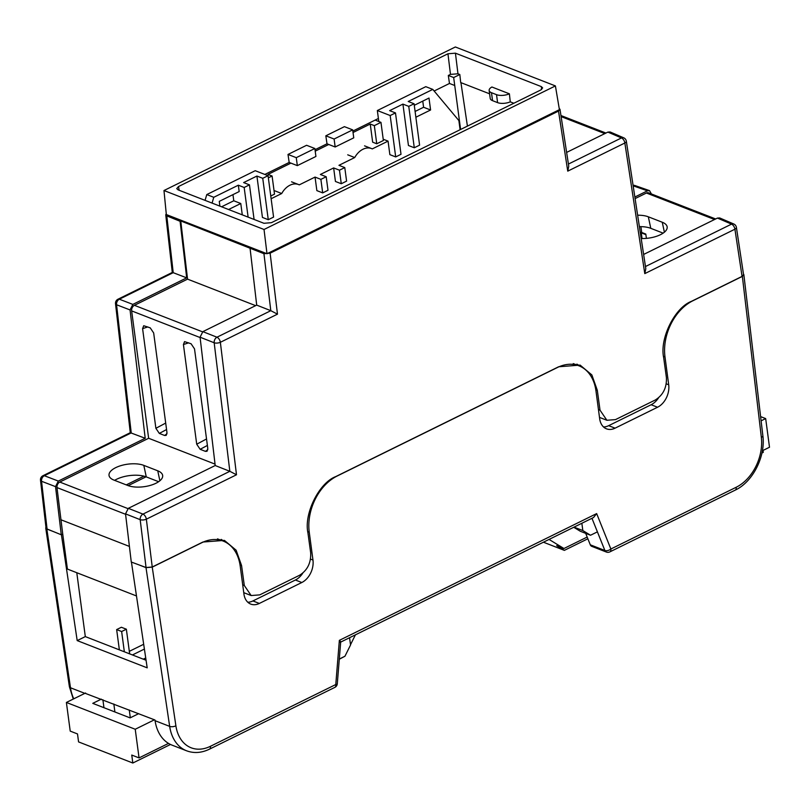 <?xml version="1.0" encoding="UTF-8"?>
<svg xmlns="http://www.w3.org/2000/svg" width="810" height="810" viewBox="0 0 810 810"><rect width="100%" height="100%" fill="white"/><g stroke="black" fill="none" stroke-linecap="round" stroke-linejoin="round"><path stroke-width="1.21" d="M641.186 238.525A20.027 8.637 -7.6 0 0 660.444 234.697A20.027 8.637 -7.6 0 0 667.106 226.587A20.027 8.637 -7.6 0 0 662.256 222.234L648.324 216.807A20.027 8.637 -7.6 0 0 637.632 215.217M127.879 485.514A20.027 8.637 -7.6 0 0 155.935 483.266A20.027 8.637 -7.6 0 0 162.597 475.156A20.027 8.637 -7.6 0 0 157.748 470.802L143.815 465.375A20.027 8.637 -7.6 0 0 121.723 465.396A20.027 8.637 -7.6 0 0 108.996 475.024A20.027 8.637 -7.6 0 0 113.947 480.097L127.879 485.514M205.993 434.97L206.621 439.668M165.159 419.074L165.787 423.772M178.524 186.523L176.742 188.619L178.048 189.844L263.938 223.287L271.421 222.679L540.847 89.94L542.649 87.905L541.333 86.609L455.433 53.177L457.964 73.791L450.481 74.388L447.95 53.774L178.524 186.523L179.162 190.279M489.594 93.808L460.698 82.559L459.817 74.51L457.964 73.791M509.389 93.808A9.507 4.101 -7.6 0 1 496.53 94.669L491.488 92.704A9.507 4.101 -7.6 0 1 489.149 90.467A9.507 4.101 -7.6 0 1 491.913 87.004L509.389 93.808L510.27 101.857L513.844 103.245M434.15 91.014L449.479 83.46L448.315 75.462L450.481 74.388M270.763 196L274.509 194.147L272.089 176.003L267.999 174.413L290.911 163.124L289.17 162.445L264.819 174.444M289.17 162.445L288.006 154.447L306.585 145.284L314.857 148.503L296.268 157.666L297.331 165.625L290.911 163.124M315.212 151.156L328.749 144.484L326.997 143.805L315.019 149.708M326.997 143.805L325.833 135.807L344.412 126.654L352.684 129.863L334.105 139.026L335.168 146.985L328.749 144.484M380.963 122.361L374.331 125.631L376.751 143.775L383.383 140.505L380.963 122.361L375.131 120.093L352.846 131.068M375.131 120.093L378.402 118.473M353.038 132.516L370.241 124.041L374.331 125.631M272.089 176.003L268.343 177.846M376.751 143.775L372.661 142.185L370.241 124.041M264.03 229.483L163.974 190.532L455.352 46.98L555.407 85.921L264.03 229.483L266.996 253.743L559.416 109.664L555.407 85.921M447.95 53.774L455.433 53.177M163.974 190.532L166.333 214.549L266.996 253.743M270.125 253.176L277.476 314.158L270.803 310.675L263.938 253.692L270.125 253.176L558.515 111.091L560.004 109.35L559.214 108.449M166.252 213.779L165.746 214.832L166.789 215.875L180.093 221.292L186.695 277.86L132.85 304.398L130.056 309.936L145.203 438.281L58.32 481.079L55.526 486.638L61.266 534.772L62.734 534.053L67.412 569.065L136.485 595.957M263.938 253.692L180.762 220.958L180.093 221.292M640.892 226.648L641.712 232.47L645.803 234.06L646.41 238.373M126.259 484.886L143.957 476.158M467.421 126.117L460.941 82.65M459.817 74.51L453.671 77.537L460.596 129.478M114.615 480.35A21.192 9.133 172.4 0 1 146.276 476.898L158.638 481.707M651.422 193.965L649.519 190.633L647.453 190.826L634.858 197.032M715.645 218.963L648.557 192.851A4.425 3.149 111.3 0 0 646.431 193.013L635.101 198.602M180.762 220.958L187.555 279.136L134.419 305.319A4.425 3.149 111.3 0 0 131.645 310.898L148.645 438.271L59.768 482.061A4.425 3.149 111.3 0 0 56.983 487.579L62.734 534.053L61.408 534.701L77.193 640.599L147.197 667.845L131.433 562.079M130.056 309.936L116.559 304.762L131.23 432.915L44.337 475.713A4.455 3.24 111 0 0 41.543 481.272L47.071 528.991L61.266 534.772M47.071 528.991L46.028 527.948L40.5 480.229A4.455 1.893 -6.6 0 0 41.543 481.272L55.526 486.638M58.32 481.079L44.337 475.713A4.455 2.47 -116.2 0 0 42.95 475.723L130.309 432.682L145.203 438.281M166.789 215.875L173.219 272.686L186.695 277.86M173.219 272.686L172.277 272.504M639.374 226.638A21.192 9.133 172.4 0 1 650.784 228.329L663.147 233.138M215.035 464.12L148.645 438.271M153.667 332.961L166.971 432.631L166.202 435.375L164.592 435.466L159.317 433.411L155.885 428.308L142.59 328.637L143.704 325.721L150.235 327.858L153.667 332.961M194.511 348.857L207.805 448.527L207.036 451.271L205.426 451.362L200.151 449.307L196.719 444.214L183.424 344.544L184.548 341.617L191.069 343.754L194.511 348.857M255.636 305.643L187.555 279.136M129.418 546.426L60.821 519.726M641.712 232.47L640.234 232.257M599.491 417.332A17.8 12.656 111.3 0 0 600.342 417.727L606.892 420.268L600.028 410.204L597.304 390.278L591.857 374.929L580.132 365.108L558.647 366.768L335.654 476.634C318.988 482.942 303.74 513.854 307.932 532.848L310.665 552.774C311.131 562.808 307.435 570.301 299.568 575.262L259.747 594.874L251.161 595.542L244.296 585.478L241.562 565.542L236.115 550.192L224.4 540.381L202.915 542.032L152.24 567L146.053 567.526L131.271 562.019L125.53 513.884L128.324 508.336L142.965 514.107A4.455 3.088 111.5 0 0 140.171 519.655L125.53 513.884M576.892 364.115A44.499 31.63 -68.7 0 1 580 366.262M243.749 592.606A17.8 12.656 111.3 0 0 244.61 592.991L251.161 595.542M221.15 539.389A44.499 31.63 -68.7 0 1 224.259 541.525M742.061 276.402L734.923 229.2A4.455 1.944 -8.6 0 0 736.412 227.418L743.56 274.661L742.061 276.402L691.386 301.371C674.73 307.678 659.482 338.59 663.663 357.575L666.397 377.511C666.873 387.534 663.177 395.037 655.31 399.988L615.489 419.61L606.892 420.268M736.412 227.418A4.455 4.455 0 0 0 733.769 223.995L733.769 223.995A4.455 3.169 113.3 0 0 731.531 224.127L717.457 218.082L643.626 254.451M717.457 218.082L719.675 217.941L733.769 223.995M626.343 141.213L645.803 268.738L644.79 273.608L624.854 143.006A4.455 1.944 171.3 0 0 626.343 141.213A4.455 4.455 0 0 0 623.7 137.801L623.7 137.801A4.455 3.169 113.3 0 0 621.462 137.933L607.885 132.091L566.625 152.422M607.885 132.091L610.102 131.959L623.7 137.801M215.207 465.527L229.817 471.298L236.49 474.771L146.357 519.18A4.455 2.47 63.8 0 0 142.965 514.107L229.837 471.309L214.174 342.762L200.06 337.193L215.207 465.527L128.324 508.336M200.06 337.193L202.854 331.644L216.969 337.213L270.824 310.686M250.098 248.548L256.699 305.117L202.854 331.644M270.803 310.675L256.699 305.117M277.476 314.158L220.36 342.296A4.455 1.863 -6.9 0 1 214.174 342.762A4.455 3.088 -68.5 0 1 216.969 337.213A4.455 2.47 -116.2 0 1 220.36 342.296L236.49 474.771M560.004 109.35L568.762 166.273L567.749 171.143L558.515 111.091M633.116 185.642A4.455 3.149 -70.7 0 1 634.959 185.53L649.519 190.633M173.208 272.686L119.353 299.214A4.455 2.47 -116.2 0 0 117.966 299.224A4.455 4.455 0 0 0 115.516 303.72A4.455 1.893 173.5 0 0 116.559 304.762A4.455 3.24 -69 0 1 119.353 299.214L132.85 304.398M489.149 90.467L490.212 98.425A9.507 4.101 -7.6 0 0 492.551 100.663L497.583 102.627A9.507 4.101 -7.6 0 0 510.27 101.857M296.268 157.666L288.006 154.447M297.331 165.625L315.92 156.462L314.857 148.503M334.105 139.026L325.833 135.807M335.168 146.985L353.747 137.832L352.684 129.863M453.671 77.537L448.315 75.462M449.479 83.46L454.734 85.506M155.075 720.697L169.665 726.378A44.499 31.63 -68.7 0 0 186.604 750.799L172.024 745.129A44.499 31.63 111.3 0 1 155.075 720.697L154.973 720.009L85.05 693.259M590.288 544.806L604.878 550.486A4.455 3.159 111.3 0 0 606.326 552.025L591.745 546.345A4.455 3.159 -68.7 0 1 590.288 544.806L585.701 533.365M143.684 644.264L129.306 651.341M144.403 649.053L132.445 654.946M146.002 567.628L152.24 567.132L175.891 725.811A4.455 1.964 171.5 0 1 169.665 726.378L146.002 567.628L138.561 564.732M45.947 527.249L45.735 527.988L46.828 529.021L54.27 531.917M645.874 234.627L641.277 232.834L640.386 233.27M642.046 238.545L641.277 232.834M603.531 426.961A17.8 12.656 111.3 0 0 608.664 425.665L651.139 404.737A17.8 12.656 111.3 0 0 658.51 397.892M152.24 567.132L201.731 542.751A44.499 31.63 -68.7 0 1 223.185 541.08A44.499 31.63 -68.7 0 1 240.226 566.2L243.942 594.054A17.8 12.656 111.3 0 0 250.756 604.098A17.8 12.656 111.3 0 0 259.342 603.44L301.816 582.512A17.8 12.656 111.3 0 0 312.964 560.044L309.248 532.19A44.499 31.63 -68.7 0 1 337.122 476.037L557.472 367.477A44.499 31.63 -68.7 0 1 578.917 365.806A44.499 31.63 -68.7 0 1 595.968 390.926L599.683 418.79A17.8 12.656 111.3 0 0 606.498 428.834A17.8 12.656 111.3 0 0 615.073 428.166L657.558 407.238A17.8 12.656 111.3 0 0 668.706 384.78L664.99 356.916A44.499 31.63 -68.7 0 1 692.864 300.773L742.355 276.382L743.853 274.671L743.458 274.013M146.073 476.817L128.182 485.635M76.788 572.721L85.313 636.599L77.193 640.599M146.063 660.251L85.313 636.599M119.364 649.853L116.65 629.583L121.642 631.527L126.36 629.208L121.368 627.264L116.65 629.583M247.799 602.225A17.8 12.656 111.3 0 0 252.923 600.939L295.397 580.011A17.8 12.656 111.3 0 0 302.778 573.156M129.651 653.852L126.36 629.208M124.345 651.797L121.642 631.527M175.891 725.811A40.054 28.471 111.3 0 0 210.448 746.283L335.775 684.541L339.36 640.356C341.03 641.935 341.081 642.462 339.522 641.945M339.36 640.356L596.656 513.591L593.528 517.519L340.676 642.097M581.853 523.27L582.825 530.56L590.53 535.248L597.405 531.856L591.958 518.289M582.825 530.56L574.027 527.128M573.743 527.269L580.314 531.269L590.53 535.248M339.299 659.026L344.959 656.232L350.538 645.003L349.566 637.723M274.712 190.785L281.718 193.519A17.8 12.656 -68.7 0 1 289.96 185.206A17.8 12.656 -68.7 0 1 298.546 184.538A17.8 12.656 -68.7 0 1 299.275 184.862L315.05 177.086L320.882 179.364L326.197 176.742L327.999 190.279L322.694 192.891L320.882 179.364M347.723 154.821L354.719 157.545A17.8 12.656 -68.7 0 1 362.971 149.243A17.8 12.656 -68.7 0 1 371.557 148.574A17.8 12.656 -68.7 0 1 372.286 148.898L388.061 141.122L383.221 139.239M242.281 214.852L240.773 203.512L233.776 200.779L221.576 206.793M233.776 200.779L232.956 194.633M422.769 101.118L423.589 107.264L415.095 111.446M408.756 106.373L414.285 147.764L408.442 145.496L402.924 104.105L408.756 106.373L414.072 103.761L408.23 101.493L432.793 89.394L425.787 86.67L377.339 110.535L378.807 121.52M268.059 175.699L262.744 178.311L268.272 219.702L273.577 217.09L268.059 175.699L255.221 170.707L206.773 194.572L205.072 200.364M219.905 206.135L219.267 201.376L239.183 191.565L238.332 185.196L213.769 197.296L206.773 194.572M240.773 203.512L228.582 209.517M414.274 105.3L428.996 98.05L430.586 109.988L415.864 117.237M423.589 107.264L430.586 109.988M354.719 157.545L338.944 165.321L344.776 167.589L339.471 170.201L333.639 167.933L320.365 174.474L326.197 176.742M377.339 110.535L390.177 115.536L395.695 156.927L389.863 154.649L388.061 141.122M395.695 156.927L401.011 154.305L395.483 112.914L390.177 115.536M395.483 112.914L389.65 110.646L402.924 104.105M432.793 89.394L458.875 120.568L459.766 123.252M460.1 129.721L458.875 120.568M212.078 203.087L213.769 197.296M238.332 185.196L244.164 187.474L248.123 217.12M254.087 219.449L249.47 184.852L244.164 187.474M249.47 184.852L243.638 182.584L256.912 176.043L262.744 178.311M281.718 193.519L271.127 198.733M339.471 170.201L341.273 183.738L335.441 181.47L333.639 167.933M322.694 192.891L316.862 190.623L315.05 177.086M268.272 219.702L262.44 217.434L256.912 176.043M344.776 167.589L346.589 181.126L341.273 183.738M414.285 147.764L419.59 145.152L414.072 103.761M114.898 711.97L113.835 703.991M138.672 713.661L130.096 717.883L92.765 703.353L101.331 699.131M85.587 692.995L66.39 702.452L135.23 729.253L154.416 719.796M130.309 717.781L129.276 710.005M103.953 707.707L102.89 699.729M135.23 729.253L139.057 757.907L168.51 743.388M339.279 659.249L344.746 656.343M350.497 644.74L355.418 634.837M66.39 702.452L70.217 731.106L77.507 733.941L78.57 741.909L132.82 763.02L131.757 755.062L139.057 757.907M170.495 744.461L132.82 763.02M761.106 420.835L765.673 418.588L760.6 416.603M765.673 418.588L769.5 447.242L762.372 450.745M763.01 450.431L763.273 452.355L761.937 453.013M549.058 539.43L563.952 548.512L587.179 537.06M587.868 538.782L564.357 550.365L543.419 542.204M563.952 548.512L556.662 545.667L564.357 550.365M541.617 89.495L541.333 86.609M647.453 190.826L633.147 185.814M125.58 514.279L56.983 487.579M127.899 508.579L59.768 482.061M200.1 337.547L131.645 310.898M202.52 331.827L134.419 305.319M604.817 133.609L561.117 116.599M714.521 219.52L646.431 193.013M595.775 389.681L597.304 390.278M600.028 410.204L598.458 409.597M240.043 564.955L241.562 565.542M244.296 585.478L242.716 584.861M146.053 567.526L140.171 519.655A4.455 1.863 -7 0 0 146.357 519.18L152.24 567M568.417 164.065L621.462 137.933A4.455 2.47 63.8 0 1 624.854 143.006L567.749 171.143M645.469 266.531L731.531 224.127A4.455 2.47 -116.2 0 1 734.923 229.2L644.79 273.608M496.53 94.669L497.583 102.627M491.488 92.704L492.551 100.663M159.874 480.775L157.748 470.802M146.276 476.898L143.815 465.375M664.392 232.207L662.256 222.234M650.784 228.329L648.324 216.807M196.719 444.214L206.499 438.99M188.659 342.822L183.424 344.544M205.426 451.362L207.826 449.702M207.39 445.439L200.151 449.307M155.885 428.308L165.665 423.093M147.825 326.926L142.59 328.637M166.556 429.543L159.317 433.411M164.592 435.466L166.992 433.806M596.656 513.591L610.861 549.008A4.455 2.491 158.1 0 1 604.878 550.486L597.405 531.856M145.83 658.641L144.109 659.482M46.828 529.021L70.49 687.771L84.847 693.36M45.735 527.988L69.397 686.718A4.455 1.964 171.5 0 0 70.49 687.771A44.499 31.63 111.3 0 0 73.771 698.817M606.326 552.025A4.455 4.455 0 0 0 609.91 551.863A4.455 2.47 63.8 0 0 610.861 549.008L736.189 487.266A40.054 28.471 111.3 0 0 761.349 437.359L742.355 276.382M307.78 531.613L309.248 532.19M252.923 600.939L259.342 603.44M295.397 580.011L301.816 582.512M310.534 559.103L312.964 560.044M663.512 356.349L664.99 356.916M666.276 383.829L668.706 384.78M651.139 404.737L657.558 407.238M608.664 425.665L615.073 428.166M210.448 746.283A4.455 2.47 63.8 0 1 209.496 749.149L334.824 687.396A4.455 4.455 0 0 0 337.294 683.762L340.686 642.006M337.294 683.762A4.455 1.215 4.6 0 1 335.775 684.541A4.455 2.47 63.8 0 1 334.824 687.396M736.189 487.266A4.455 2.47 63.8 0 1 735.237 490.121C752.865 481.899 765.683 456.415 762.858 435.699A4.455 1.873 173.3 0 1 761.349 437.359M605.941 133.053L560.955 115.536M634.959 185.53A4.455 4.455 0 0 0 633.066 185.308M117.966 299.224L172.297 272.454L165.746 214.832M130.278 432.702L115.516 303.72M42.95 475.723A4.455 4.455 0 0 0 40.5 480.229M217.495 538.863L223.185 541.08M573.237 363.599L578.917 365.806M73.295 699.05L69.397 686.718M186.604 750.799C193.965 753.523 201.589 752.966 209.496 749.149M609.91 551.863L735.237 490.121M762.858 435.699L743.853 274.671M145.729 657.973L143.299 659.168M291.549 181.815L298.546 184.538M364.551 145.851L371.557 148.574"/></g></svg>
